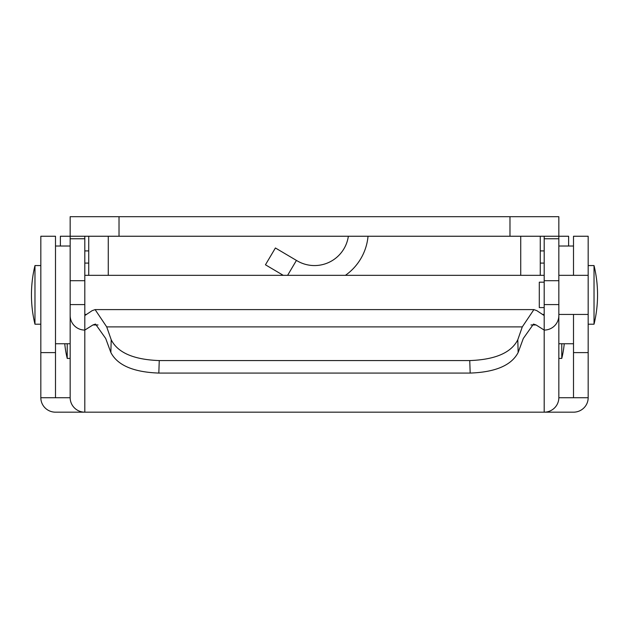 <?xml version="1.0" encoding="UTF-8"?>
<svg xmlns="http://www.w3.org/2000/svg" width="629" height="629" viewBox="0 0 629 629"><rect width="100%" height="100%" fill="white"/><g stroke="black" fill="none" stroke-linecap="round" stroke-linejoin="round"><path stroke-width="0.94" d="M509.977 236.245L509.977 216.698L558.843 216.698L558.843 236.245L70.157 236.245L70.157 216.698L119.023 216.698L119.023 236.245M509.977 216.698L119.023 216.698M88.728 236.245L88.728 275.337M540.272 236.245L540.272 275.337M345.407 275.337A53.756 53.756 0 0 0 368.036 236.245M283.27 275.337L265.454 264.793L275.408 247.975L297.077 260.799A34.21 34.21 0 0 0 348.356 236.245M520.726 236.245L520.726 275.337M108.274 236.245L108.274 275.337M70.157 397.725L55.494 397.725L55.494 236.245L40.83 236.245L40.83 397.725A14.664 14.451 180 0 0 55.494 412.176L84.813 412.176A14.664 14.53 180 0 1 70.157 397.646L70.157 315.546A14.664 14.53 0 0 0 84.813 330.076L84.813 315.546L92.156 310.663L95.105 309.602L106.71 326.891L111.207 339.746C117.709 352.704 133.725 359.646 159.255 360.574L158.822 373.076C133.466 372.156 117.481 365.3 110.853 352.499L105.703 338.481L95.498 324.077L92.919 324.957L84.813 330.076L84.813 412.176L495.314 412.176L133.686 412.176M55.494 397.725L40.83 397.725M558.843 275.337L588.17 275.337L588.17 236.245L573.506 236.245L573.506 275.337M573.506 314.437L573.506 397.725L558.843 397.725M588.17 275.337L588.17 397.725L573.506 397.725M588.17 397.725A14.664 14.451 180 0 1 573.506 412.176L495.314 412.176M60.384 246.018L60.384 236.245L84.813 236.245L84.813 315.546M558.843 236.245L558.843 238.761L544.187 238.761L544.187 236.245L568.616 236.245L568.616 246.018M544.187 250.908L540.272 250.908M88.728 250.908L84.813 250.908M518.147 352.499C511.487 365.315 495.495 372.171 470.178 373.076L469.745 360.574C495.298 359.639 511.314 352.696 517.793 339.746L518.147 352.499L523.297 338.481L533.502 324.077L536.081 324.957L544.187 330.076L544.187 280.699L558.843 280.699L558.843 397.646A14.664 14.53 180 0 1 544.187 412.176L544.187 330.076A14.664 14.53 0 0 0 558.843 315.546M517.793 339.746L522.29 326.891L533.895 309.602L536.844 310.663L544.187 315.546M84.813 304.585L70.157 304.585L70.157 315.546M558.843 238.761L558.843 280.699M55.494 343.756L70.157 343.756L70.157 280.699L84.813 280.699M84.813 238.761L70.157 238.761L70.157 280.699M70.157 238.761L70.157 236.245M544.187 238.761L544.187 280.699M469.745 360.574L159.255 360.574M470.178 373.076L158.822 373.076M110.853 352.499L111.207 339.746M70.157 343.756L70.157 358.42L67.224 358.42L67.224 343.756M64.756 343.756A103.274 103.274 0 0 0 67.224 358.42M561.776 343.756L561.776 358.42A103.274 103.274 0 0 0 564.244 343.756M588.17 314.437L558.843 314.437L558.843 358.42L561.776 358.42M34.972 324.21A123.929 123.929 0 0 1 34.972 265.564L34.972 324.21L40.83 324.21M594.028 265.564A123.929 123.929 0 0 1 594.028 324.21L594.028 265.564L588.17 265.564M544.187 282.177L539.297 282.177L539.297 307.589L544.187 307.589M296.432 260.414L287.602 275.337M55.494 352.61L40.83 352.61M588.17 352.61L573.506 352.61M544.187 263.087L540.272 263.087M88.728 263.087L84.813 263.087M558.843 304.585L544.187 304.585M536.081 324.957L530.962 324.957M98.038 324.957L92.919 324.957M522.29 326.891L106.71 326.891M533.895 309.602L95.105 309.602M84.813 314.437L86.558 314.437M542.442 314.437L544.187 314.437M588.17 324.21L594.028 324.21M34.972 265.564L40.83 265.564M84.813 275.337L544.187 275.337M558.843 343.756L573.506 343.756M558.843 246.018L573.506 246.018M55.494 246.018L70.157 246.018"/></g></svg>
